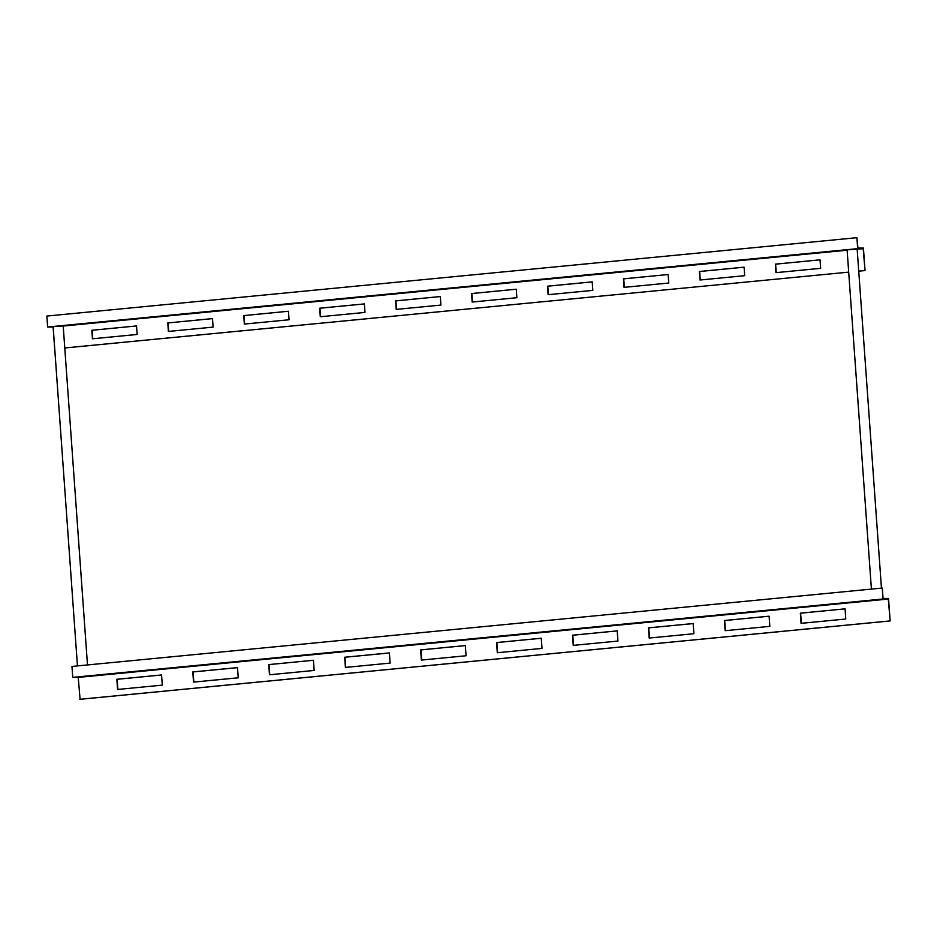 <?xml version="1.0" encoding="UTF-8"?>
<svg xmlns="http://www.w3.org/2000/svg" width="937" height="937" viewBox="0 0 937 937"><rect width="100%" height="100%" fill="white"/><g stroke="black" fill="none" stroke-linecap="round" stroke-linejoin="round"><path stroke-width="1.41" d="M87.492 664.93L63.201 325.935L53.14 326.65L77.455 665.902M881.448 588.12L857.156 249.125L847.095 249.851L871.41 589.092M820.039 259.83L775.332 264.152L775.941 272.655L820.648 268.333L820.039 259.83L775.613 264.152L776.223 272.632M863.422 248.082L865.038 270.559L863.176 248.668L857.695 248.645L856.91 237.693L857.941 248.059L863.422 248.082M64.782 347.978L848.688 272.14L64.782 347.955M858.725 271.18L865.038 270.559M744.095 267.197L699.681 271.496L700.279 279.976M668.151 274.518L623.445 278.839L624.054 287.354L668.76 283.033L668.151 274.518L623.737 278.839L624.347 287.331M592.207 281.896L547.794 286.195L548.403 294.675M516.264 289.217L471.557 293.539L472.166 302.054L516.873 297.72L516.264 289.217L471.85 293.539L472.459 302.019M440.32 296.56L395.613 300.882L396.222 309.397L440.929 305.075L440.32 296.56L395.906 300.882L396.515 309.362M364.376 303.939L319.962 308.226L320.571 316.718M288.432 311.248L243.725 315.582L244.334 324.085L289.041 319.763L288.432 311.248L244.018 315.582L244.627 324.061M212.488 318.627L168.074 322.925L168.683 331.405M136.544 325.947L91.838 330.269L92.447 338.784L137.153 334.462L136.544 325.947L92.131 330.269L92.74 338.749M63.201 326.053L847.118 250.214M699.998 280.011L744.704 275.677L744.095 267.174L699.389 271.496L699.998 280.011M548.11 294.698L592.816 290.376L592.207 281.861L547.501 286.195L548.11 294.698M320.278 316.741L364.985 312.419L364.376 303.904L319.669 308.226L320.278 316.741M168.391 331.44L213.097 327.107L212.488 318.603L167.782 322.925L168.391 331.44M54.686 348.927L53.116 327.025L47.635 327.013L46.85 316.062L856.91 237.693M858.725 271.144L864.746 270.559M857.156 249.242L863.176 248.668M47.635 327.013L857.695 248.645M883.064 598.438L888.534 598.462L890.15 620.938L888.288 599.048L882.806 599.024L882.314 588.073L883.064 598.438M882.022 588.073L71.962 666.441L72.746 677.381L78.228 677.404L80.09 699.307L890.15 620.938M845.057 608.851L800.35 613.173L801.076 623.339L845.783 619.017L845.057 608.851L800.631 613.173L801.369 623.316M769.113 616.195L724.406 620.517L725.133 630.695L769.839 626.361L769.113 616.195L724.699 620.517L725.425 630.66M693.169 623.573L648.755 627.86L649.482 638.003M617.225 630.882L572.519 635.216L573.245 645.382L617.952 641.06L617.225 630.882L572.812 635.216L573.538 645.359M541.281 638.261L496.868 642.559L497.594 652.702M465.338 645.581L420.631 649.903L421.357 660.081L466.064 655.748L465.338 645.581L420.924 649.903L421.65 660.046M389.394 652.96L344.98 657.247L345.706 667.402M313.45 660.269L268.743 664.602L269.469 674.769L314.176 670.447L313.45 660.269L269.036 664.602L269.762 674.745M237.506 667.648L193.092 671.946L193.818 682.089M161.562 674.968L116.856 679.29L117.582 689.468L162.288 685.134L161.562 674.968L117.148 679.29L117.875 689.433M72.746 677.381L882.806 599.024M79.797 699.307L889.857 620.938M78.228 677.404L888.288 599.048M649.189 638.038L693.895 633.717L693.169 623.538L648.463 627.86L649.189 638.038M497.301 652.726L542.008 648.404L541.281 638.238L496.575 642.559L497.301 652.726M345.413 667.425L390.12 663.103L389.394 652.925L344.687 657.247L345.413 667.425M193.526 682.113L238.232 677.791L237.506 667.624L192.799 671.946L193.526 682.113"/></g></svg>
